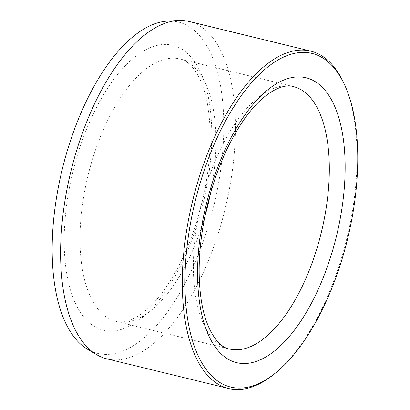 <?xml version="1.0" encoding="UTF-8"?>
<svg xmlns="http://www.w3.org/2000/svg" width="410" height="410" viewBox="0 0 410 410"><rect width="100%" height="100%" fill="white"/><g stroke="black" fill="none" stroke-linecap="round" stroke-linejoin="round"><path stroke-width="0.31" stroke-dasharray="2.05 1.54" d="M87.581 349.289A170.524 77.946 103.7 0 0 199.598 251.289A170.524 77.946 103.7 0 0 205.846 44.177A170.524 77.946 103.7 0 0 167.536 21.094M274.059 374.176A173.625 79.361 103.7 0 0 344.569 84.762M106.897 358.858A173.625 79.361 103.7 0 0 214.773 243.899A173.625 79.361 103.7 0 0 217.085 44.003A173.625 79.361 103.7 0 0 189.087 21.479M204.831 216.572A135.039 61.725 -76.3 0 1 189.589 257.28A135.039 61.725 -76.3 0 1 116.03 321.373C126.777 324.874 146.76 315.023 165.081 288.676C180.441 266.679 192.382 239.486 200.905 207.106C209.607 172.313 212.185 140.533 208.639 111.766C204.657 79.258 191.255 60.798 179.954 58.968L293.314 86.582A135.039 61.725 103.7 0 0 201.377 203.175A135.039 61.725 103.7 0 0 229.39 348.987L116.03 321.373A135.039 61.725 -76.3 0 1 106.39 123.061A135.039 61.725 -76.3 0 1 179.954 58.968A135.039 61.725 -76.3 0 1 210.607 192.869M92.824 114.872A146.616 67.02 -76.3 0 1 211.099 117.27A146.616 67.02 -76.3 0 1 110.044 331.054A146.616 67.02 -76.3 0 1 92.824 114.872"/><path stroke-width="0.61" d="M345.404 86.669L344.569 84.762A173.625 79.361 103.7 0 0 338.778 73.651A173.625 79.361 103.7 0 0 310.78 51.127L189.087 21.479A173.625 79.361 103.7 0 0 178.078 20.5L167.536 21.094A170.524 77.946 103.7 0 0 62.258 169.284A170.524 77.946 103.7 0 0 87.581 349.289L96.668 354.665A173.625 79.361 103.7 0 0 106.897 358.858L228.59 388.506A173.625 79.361 103.7 0 0 274.059 374.176L275.679 372.869A171.693 78.479 103.7 0 0 345.404 86.669A171.693 78.479 103.7 0 0 339.68 75.681A171.693 78.479 103.7 0 0 192.849 211.463A171.693 78.479 103.7 0 0 275.679 372.869M310.78 51.127A173.625 79.361 103.7 0 0 192.577 201.033A173.625 79.361 103.7 0 0 228.59 388.506M178.078 20.5A173.625 79.361 103.7 0 0 70.884 171.385A173.625 79.361 103.7 0 0 96.668 354.665M316.52 293.083A146.616 67.02 103.7 0 0 299.3 76.901A146.616 67.02 103.7 0 0 198.245 290.685A146.616 67.02 103.7 0 0 316.52 293.083M302.949 284.894A135.039 61.725 103.7 0 0 293.314 86.582C282.439 83.01 262.046 93.239 243.56 120.273C227.181 144.187 214.85 173.589 206.578 208.49C199.25 241.162 197.348 270.795 200.869 297.399C205.02 329.22 218.238 347.152 229.39 348.987A135.039 61.725 103.7 0 0 302.949 284.894M210.607 192.869A135.039 61.725 -76.3 0 1 204.831 216.572"/></g></svg>
